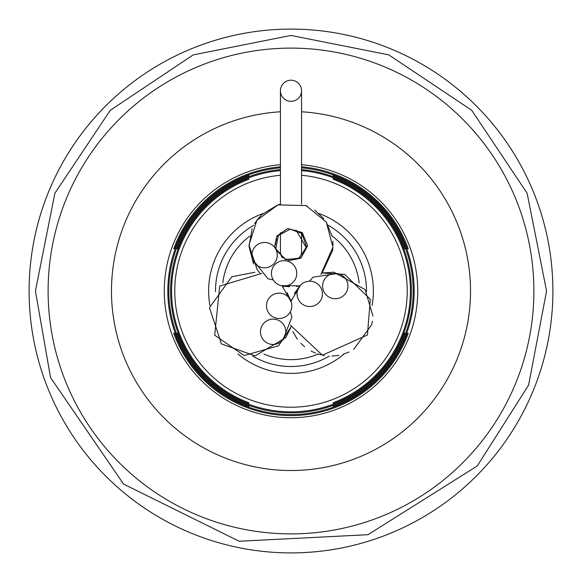 <?xml version="1.0" encoding="UTF-8"?>
<svg xmlns="http://www.w3.org/2000/svg" width="582" height="582" viewBox="0 0 582 582"><rect width="100%" height="100%" fill="white"/><g stroke="black" fill="none" stroke-linecap="round" stroke-linejoin="round"><path stroke-width="0.87" d="M29.1 291A261.9 261.9 0 0 1 291 29.1A261.9 261.9 0 0 1 552.9 291A261.9 261.9 0 0 1 291 552.9A261.9 261.9 0 0 1 29.1 291M282.539 258.022A10.563 10.563 0 0 1 280.437 251.7L280.437 232.567M299.461 258.022A10.563 10.563 0 0 0 301.563 251.7L301.563 233.237M257.062 220.069L261.791 214.642L277.643 204.995L280.437 204.166L280.437 90.777A10.563 10.563 0 0 0 291 101.341A10.563 10.563 0 0 0 301.563 90.777A10.563 10.563 0 0 0 291 80.221A10.563 10.563 0 0 0 280.437 90.777M301.563 204.166L301.563 90.777M208.625 291A82.375 82.375 0 0 0 209.906 305.441A82.375 82.375 0 0 1 262.962 213.55M319.038 213.55A82.375 82.375 0 0 1 372.094 305.441A82.375 82.375 0 0 0 373.375 291M359.167 282.939A68.64 68.64 0 0 0 332.067 235.994M249.933 235.994A68.64 68.64 0 0 0 222.833 282.939M279.476 342.783A12.673 12.673 0 0 1 263.246 323.89A12.673 12.673 0 0 1 282.757 323.556A12.673 12.673 0 0 1 279.476 342.783M285.486 316.783A12.673 12.673 0 0 1 266.993 309.384A12.673 12.673 0 0 1 272.812 294.834A12.673 12.673 0 0 1 291.306 302.233A12.673 12.673 0 0 1 285.486 316.783M341.612 275.09A12.673 12.673 0 0 1 333.362 298.588A12.673 12.673 0 0 1 323.316 281.863A12.673 12.673 0 0 1 341.612 275.09M316.084 282.888A12.673 12.673 0 0 1 318.929 302.604A12.673 12.673 0 0 1 303.411 304.837A12.673 12.673 0 0 1 300.574 285.122A12.673 12.673 0 0 1 316.084 282.888M251.911 255.127A12.673 12.673 0 0 1 276.392 250.522A12.673 12.673 0 0 1 266.934 267.582A12.673 12.673 0 0 1 251.911 255.127M271.43 273.329A12.673 12.673 0 0 1 287.086 261.012A12.673 12.673 0 0 1 296.776 273.329A12.673 12.673 0 0 1 281.121 285.646A12.673 12.673 0 0 1 271.43 273.329M48.11 291A242.89 242.89 0 0 1 291 48.11A242.89 242.89 0 0 1 533.89 291A242.89 242.89 0 0 1 291 533.89A242.89 242.89 0 0 1 48.11 291A242.89 242.89 0 0 1 291 48.11A242.89 242.89 0 0 1 533.89 291M280.437 111.78A179.525 179.525 0 0 0 111.475 291A179.525 179.525 0 0 0 291 470.525A179.525 179.525 0 0 0 470.525 291A179.525 179.525 0 0 0 301.563 111.78M404.235 333.239L405.305 333.239L404.235 333.239A120.86 120.86 0 0 1 177.765 333.239L176.695 333.239L177.765 333.239M405.305 333.239A121.856 121.856 0 0 1 176.695 333.239M407.182 333.239L408.244 333.239L407.182 333.239A123.624 123.624 0 0 1 174.818 333.239L173.756 333.239L174.818 333.239M408.244 333.239A124.621 124.621 0 0 1 173.756 333.239M280.437 175.262A116.218 116.218 0 0 0 174.782 291A116.218 116.218 0 0 0 291 407.218A116.218 116.218 0 0 0 407.218 291A116.218 116.218 0 0 0 301.563 175.262M248.761 402.708A119.426 119.426 0 0 1 248.761 179.292L248.761 178.23A120.423 120.423 0 0 0 248.761 403.77L248.761 402.708L248.761 403.77M248.761 405.654A122.191 122.191 0 0 1 248.761 176.346L248.761 175.284A123.188 123.188 0 0 0 248.761 406.716L248.761 405.654L248.761 406.716M280.437 164.713A126.723 126.723 0 0 0 164.277 291A126.723 126.723 0 0 0 291 417.723A126.723 126.723 0 0 0 417.723 291A126.723 126.723 0 0 0 301.563 164.713M333.239 406.716L333.239 405.654L333.239 406.716A123.188 123.188 0 0 0 333.239 175.284L333.239 176.346L333.239 175.284M333.239 405.654A122.191 122.191 0 0 0 333.239 176.346M333.239 403.77L333.239 402.708L333.239 403.77A120.423 120.423 0 0 0 333.239 178.23L333.239 179.292L333.239 178.23M333.239 402.708A119.426 119.426 0 0 0 333.239 179.292M407.182 248.761L408.244 248.761L407.182 248.761A123.624 123.624 0 0 0 301.563 167.827M404.235 248.761L405.305 248.761L404.235 248.761A120.86 120.86 0 0 0 301.563 170.606M280.437 170.606A120.86 120.86 0 0 0 177.765 248.761L176.695 248.761L177.765 248.761M405.305 248.761A121.856 121.856 0 0 0 301.563 169.602M280.437 169.602A121.856 121.856 0 0 0 176.695 248.761M280.437 167.827A123.624 123.624 0 0 0 174.818 248.761L173.756 248.761L174.818 248.761M408.244 248.761A124.621 124.621 0 0 0 301.563 166.823M280.437 166.823A124.621 124.621 0 0 0 173.756 248.761M248.761 176.346L248.761 175.284M248.761 179.292L248.761 178.23M337.189 273.533L313.131 277.156L309.362 281.193M273.329 280L267.946 278.756L252.784 259.732M283.034 339.728L291.924 317.088L290.309 311.807M263.901 354.067A68.64 68.64 0 0 0 318.099 354.067M344.057 354.009A82.375 82.375 0 0 1 237.943 354.009A82.375 82.375 0 0 0 344.057 354.009M366.507 291.655A75.507 75.507 0 0 0 328.183 225.285M253.817 225.285A75.507 75.507 0 0 0 215.493 291.662M252.675 356.06A75.507 75.507 0 0 0 329.325 356.06M295.983 229.955L306.387 247.837L298.486 258.597L285.158 259.376L275.795 248.645L278.363 235.543L290.098 229.17L301.789 233.447L306.547 246.87L299.337 258.102L286.082 259.71L276.392 250.522L275.526 247.372M275.322 244.796L276.741 238.293M277.738 236.459L278.342 235.572M278.378 235.528L280.437 233.229M287.086 261.012L300.981 258.161L307.638 245.64L302.233 232.524L287.654 228.5L276.814 236.096L274.522 247.255M257.419 270.055L256.953 269.422M253.621 263.988L249.038 246.63L252.137 228.879M254.654 223.772L256.815 220.411M35.437 291L54.89 193.202L110.282 110.296L193.195 54.89L290.993 35.437L388.791 54.883L471.696 110.274L527.11 193.195L546.563 291L527.11 193.195L471.696 110.274L388.791 54.883L290.993 35.437L193.195 54.89L110.282 110.296L54.89 193.202L35.437 291L54.89 193.202L110.282 110.296L193.195 54.89L290.993 35.437L388.791 54.883L471.696 110.274L527.11 193.195L546.563 291L528.616 385.08L477.298 465.942L367.991 534.691L239.173 541.253L123.559 484.071L50.547 377.572L35.437 291M305.514 205.402L307.274 206.101M314.702 210.146L323.905 218.716M326.138 221.807L332.14 236.357M332.853 241.246L332.999 245.291M332.926 247.335L332.649 250.275M332.649 250.282L322.122 273.031L333.915 272.187L365.14 289.632L372.946 316.091M281.121 285.646L299.868 285.878L296.551 286.46M289.458 286.795L283.921 286.228M259.878 273.031L257.288 269.881L248.994 245.138L256.917 220.272L277.978 204.886L305.994 205.584L326.269 222.011L332.933 247.234L320.9 274.326M372.385 321.206L371.6 324.814L353.703 349.418M349.025 352.023L343.191 354.278M338.92 355.34L331.915 356.082M324.356 355.566L317.554 353.885M315.488 353.128L311.086 351.077M304.641 346.799L300.778 343.264M297.278 339.146L292.819 331.616M300.574 285.122L291 301.243L291.618 299.454M294.361 293.539L299.868 285.878M322.122 273.031L344.682 274.377L370.312 299.323L367.438 334.97L322.384 355.202L290.491 325.229M261.609 273.445L219.705 286.082L214.7 335.21L244.134 355.529L278.552 345.803L291 326.938L285.835 337.575L255.112 355.893L221.415 343.897L209.498 307.66L231.811 276.726L254.916 272.267M291.306 302.233L282.132 285.878L283.369 287.304M287.122 292.637L291 301.243"/></g></svg>

